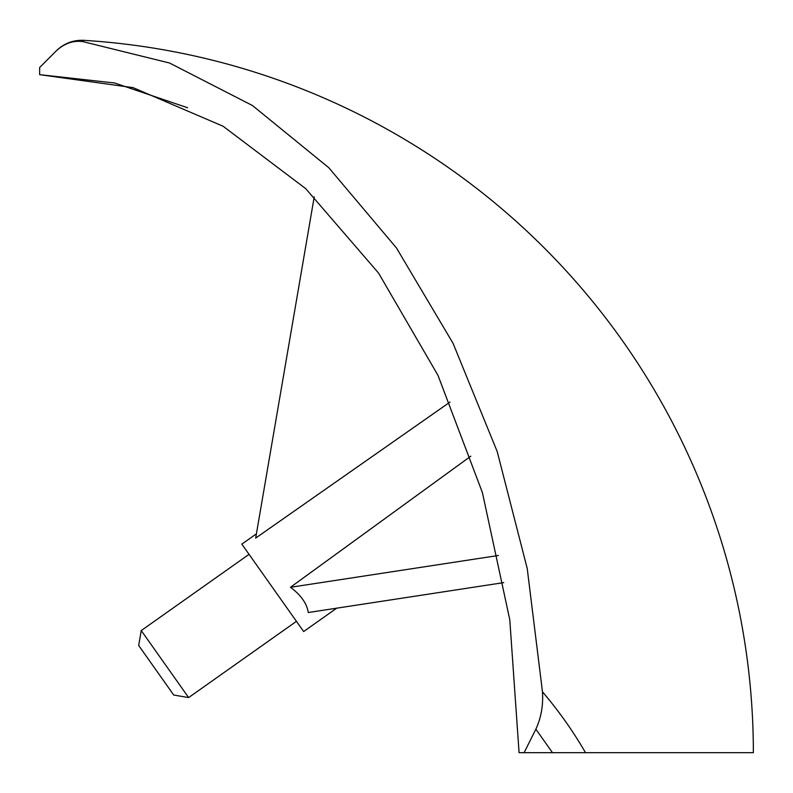 <?xml version="1.0" encoding="UTF-8"?>
<svg xmlns="http://www.w3.org/2000/svg" width="793" height="793" viewBox="0 0 793 793"><rect width="100%" height="100%" fill="white"/><g stroke="black" fill="none" stroke-linecap="round" stroke-linejoin="round"><path stroke-width="1.19" d="M585.492 752.666L753.35 752.666A713.7 713.7 0 0 0 83.889 40.334L82.66 41.563L169.514 63.004L252.481 105.538L328.808 167.729L396.48 247.981L453.061 343.329L497.211 451.594L527.226 568.522L542.471 691.833A534.968 456.629 -16.3 0 1 585.492 752.666L524.123 752.666L535.86 729.183L552.463 752.666M82.66 41.563C73.075 40.354 64.273 43.476 56.253 50.911L39.65 67.514L39.65 74.651L114.618 82.987L187.614 107.749M256.407 533.838L241.835 544.137L303.65 631.545L336.688 608.181M503.753 582.617L308.299 612.523C306.851 603.433 300.904 595.018 290.456 587.296L470.814 456.183M450.008 402.081L255.673 538.1L314.226 196.852M249.052 554.337L141.243 630.564L188.635 697.582L296.433 621.345M141.243 630.564L138.686 645.482L173.707 695.015L188.635 697.582M542.471 691.833C543.324 705.393 541.123 717.853 535.86 729.183M39.65 74.651L133.055 87.636L223.12 126.256L305.711 188.635L378.539 273.06L438.023 375.426L482.422 492.641L509.79 619.819L519.078 752.666L524.123 752.666M290.456 587.296L498.361 555.487M83.889 40.334C73.253 39.878 64.104 43.337 56.442 50.722"/></g></svg>
